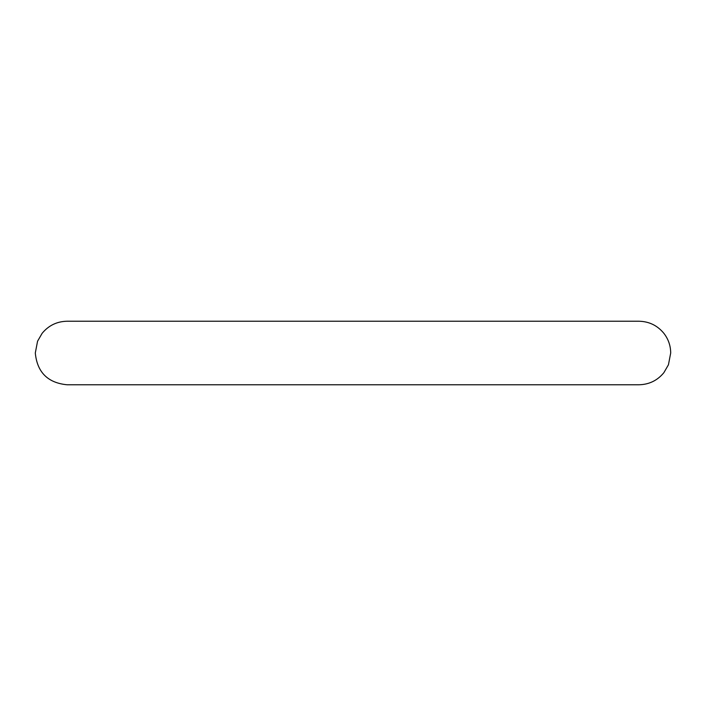 <?xml version="1.0" encoding="UTF-8"?>
<svg xmlns="http://www.w3.org/2000/svg" width="706" height="706" viewBox="0 0 706 706"><rect width="100%" height="100%" fill="white"/><g stroke="black" fill="none" stroke-linecap="round" stroke-linejoin="round"><path stroke-width="1.06" d="M35.3 353C37.18 372.291 47.77 382.881 67.07 384.77L638.93 384.77C649.096 384.549 657.41 380.516 663.878 372.671L668.441 364.773L670.7 353C670.629 345.675 668.361 339.118 663.878 333.329C657.41 325.484 649.096 321.451 638.93 321.23L67.07 321.23C56.904 321.451 48.59 325.484 42.122 333.329L37.559 341.227L35.3 353"/></g></svg>
